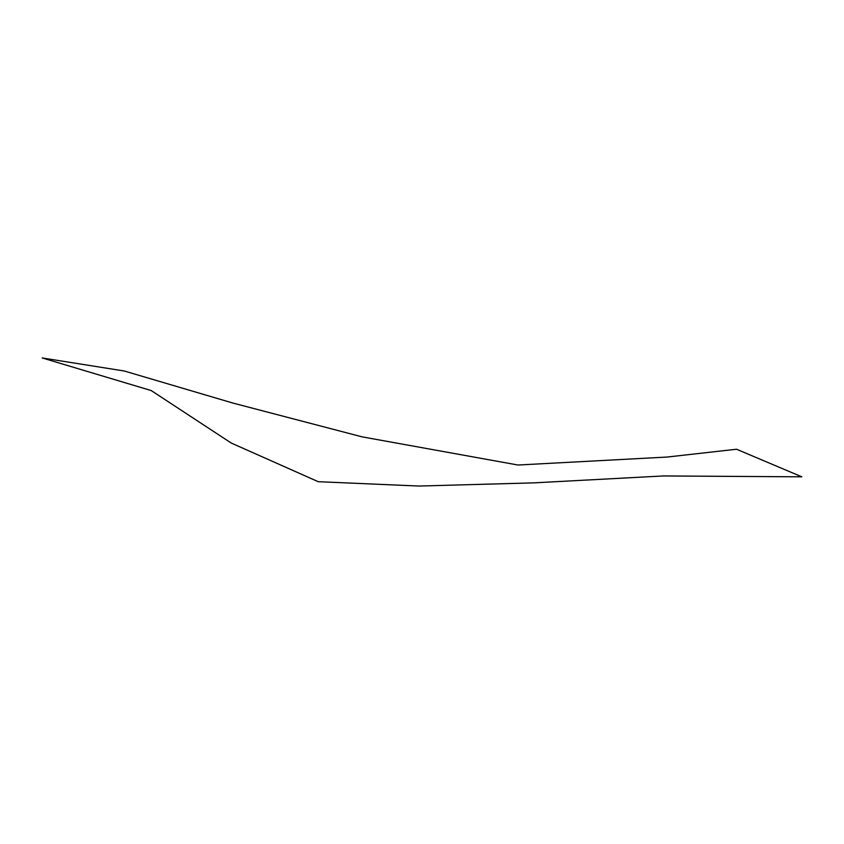 <?xml version="1.0" encoding="UTF-8"?>
<svg xmlns="http://www.w3.org/2000/svg" width="844" height="844" viewBox="0 0 844 844"><rect width="100%" height="100%" fill="white"/><g stroke="black" fill="none" stroke-linecap="round" stroke-linejoin="round"><path stroke-width="1.27" d="M801.8 476.818L736.527 449.23L667.224 457.037L517.984 465.023L362.034 436.844L232.976 403.084L124.258 371.001L42.2 357.951L151.266 390.582L231.245 443.047L318.23 481.692L418.983 486.049L533.619 482.873L663.331 475.953L801.8 476.818"/></g></svg>
